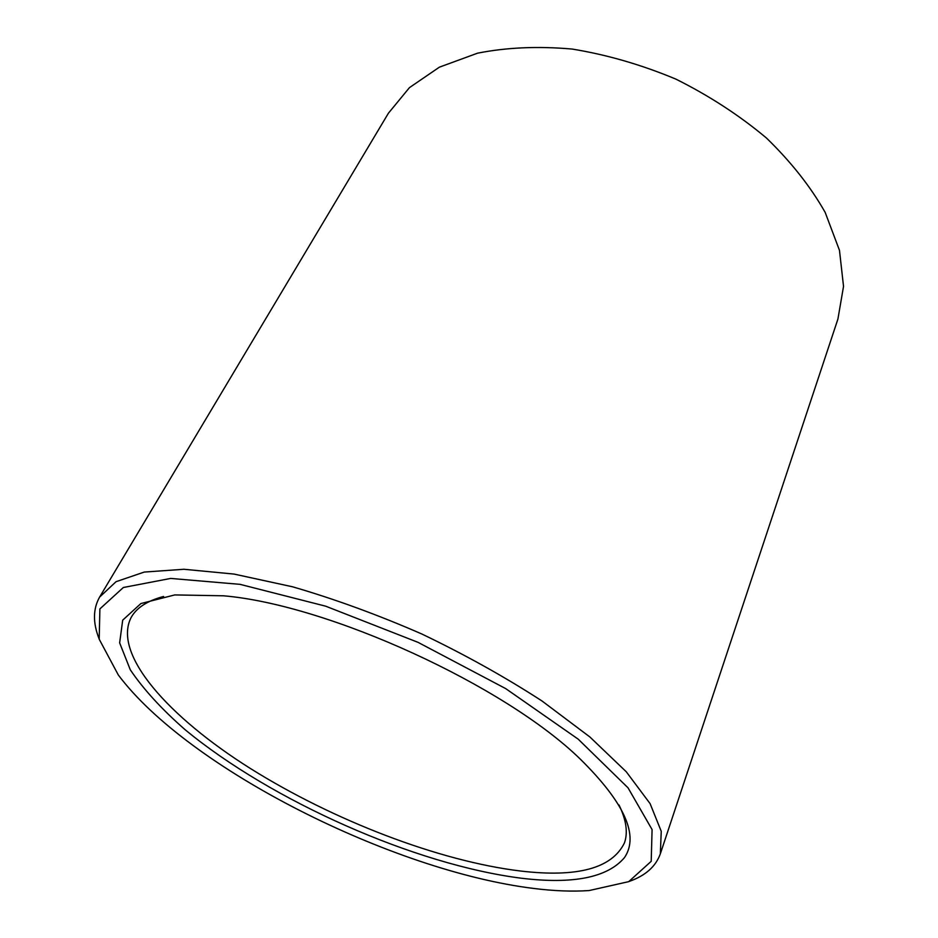 <?xml version="1.0" encoding="UTF-8"?>
<svg xmlns="http://www.w3.org/2000/svg" width="938" height="938" viewBox="0 0 938 938"><rect width="100%" height="100%" fill="white"/><g stroke="black" fill="none" stroke-linecap="round" stroke-linejoin="round"><path stroke-width="1.41" d="M163.599 596.462C147.489 600.754 136.725 607.648 131.32 617.145C111.833 653.915 168.559 717.066 250.505 768.562C333.084 820.281 438.832 861.154 520.508 871.015C577.386 877.734 612.033 868.365 624.438 842.922C628.097 832.616 626.279 819.964 619.01 804.956M521.598 878.249C573.294 884.452 607.601 877.558 624.52 857.555C639.282 835.606 624.567 802.822 580.376 759.205C504.949 685.49 328.558 604.74 223.479 595.794L174.773 594.927L140.899 603.544L122.702 620.147L119.642 642.882L130.312 669.838C143.467 689.278 161.699 709.198 184.985 729.6C271.317 800.958 415.417 864.906 521.598 878.249M533.851 888.462C554.159 891.006 572.59 891.698 589.158 890.549L628.73 881.638L651.207 861.319L652.086 829.591L628.026 787.814L578.207 739.167L505.746 688.633L418.02 642.342L325.662 606.183L240.058 584.351L170.693 578.429L123.335 587.505L99.885 608.903L99.194 639.2L118.317 674.985C188.456 768.621 392.87 871.238 533.851 888.462M629.175 881.439C645.391 875.74 655.779 866.536 660.34 853.815L661.243 831.303L650.116 803.667L626.279 771.786L589.885 736.975L542.07 701.026C505.16 677.084 465.096 654.747 421.842 634.006C377.885 614.812 334.784 599.077 292.55 586.789L234.09 574.079L183.965 569.272L144.253 572.063L116.054 581.689L99.604 597.096C92.968 608.856 92.78 622.738 99.065 638.731M660.34 853.815L837.915 319.061L843.532 286.371L839.475 250.329L825.159 212.375C810.561 186.615 790.98 161.828 766.428 138.003C739.379 115.351 709.198 95.723 675.888 79.12C641.557 64.757 606.98 54.732 572.145 49.057C538.072 46.044 506.52 47.416 477.489 53.196L439.394 67.161L409.449 87.633L388.391 113.252L99.604 597.096"/></g></svg>
